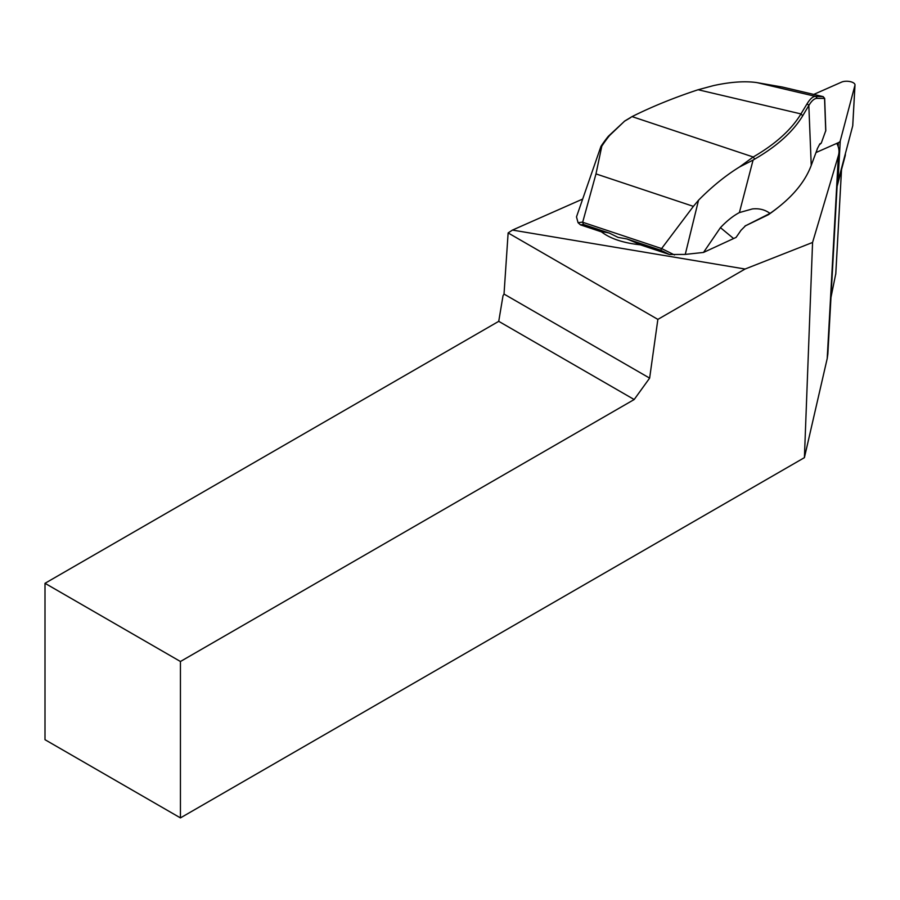 <?xml version="1.0" encoding="UTF-8"?>
<svg xmlns="http://www.w3.org/2000/svg" width="900" height="900" viewBox="0 0 900 900"><rect width="100%" height="100%" fill="white"/><g stroke="black" fill="none" stroke-linecap="round" stroke-linejoin="round"><path stroke-width="1.35" d="M504.022 294.064L649.631 378.124L634.174 399.532L498.735 321.334L503.021 295.718L504.022 294.064L508.129 232.931L512.471 230.074L582.671 199.058M512.471 230.074L745.076 269.032L812.565 242.46L838.384 155.644L827.201 358.571L804.409 457.65L180.439 817.898L180.439 661.5L634.174 399.532M836.764 143.381A78.536 33.615 -176.8 0 1 838.98 152.257A78.536 33.615 -176.8 0 1 838.384 155.644M745.751 225.54L740.959 230.344A287.314 246.746 -50.4 0 1 736.065 237.409L703.508 252.439L685.26 254.407L669.431 254.509L640.35 244.822C623.194 242.966 610.234 238.646 601.47 231.862L580.455 224.854L578.059 222.694L576.495 216.877L600.941 146.396A93.859 45.63 -71.6 0 1 608.344 136.271L624.825 120.949M827.865 353.902L827.201 358.571M835.774 273.724L830.97 297.439M508.129 232.931L657.866 319.387L745.076 269.032M649.631 378.124L657.866 319.387M804.409 457.65L812.565 242.46M498.735 321.334L45 583.301L45 739.699L180.439 817.898M180.439 661.5L45 583.301M817.2 148.95L819.832 143.888L821.284 143.1L825.806 130.534L824.67 98.438L817.256 98.359C814.489 98.291 811.676 100.676 808.83 105.514L802.721 115.774A328.657 140.681 -176.8 0 1 754.706 159.097L753.086 160.065L739.395 212.58C733.286 215.775 726.964 220.792 720.439 227.644L703.508 252.439M821.284 143.1L819.281 144.922M817.268 149.107L811.238 165.375L808.83 105.514L807.165 103.635C810.315 98.561 813.195 96.154 815.783 96.435L823.174 96.638L782.426 87.052L757.305 82.688L815.783 96.435L817.256 98.359M693.383 206.359L698.535 200.205C711.934 186.649 725.591 175.567 739.508 166.984L753.221 156.982A326.745 139.86 3.2 0 0 800.955 113.918L698.13 89.741C673.942 97.718 651.915 106.672 632.048 116.606L624.712 121.028L609.604 135.461A95.771 46.553 108.4 0 0 601.808 146.16L595.98 173.903L582.671 222.255L661.601 248.558L693.383 206.359L595.98 173.903M674.528 254.959L661.601 248.558M669.431 254.509L660.701 250.211L626.861 238.939L618.097 237.398L609.356 233.1A35.91 5.816 -156.3 0 0 601.47 231.862M580.455 224.854L583.447 224.471L609.356 233.1M578.059 222.694L582.57 222.109M583.447 224.471L582.671 222.255M661.624 248.614L660.701 250.211M753.086 160.065L739.508 166.984M739.395 212.58L752.355 208.946C759.195 208.215 765.079 209.7 770.006 213.412A334.598 143.224 3.2 0 0 778.635 207.011A334.598 143.224 3.2 0 0 811.238 165.375M778.635 207.011L776.835 208.451A332.696 142.414 -176.8 0 1 768.42 214.695L744.919 226.08L770.006 213.412M624.173 121.421L630.45 117.72M757.305 82.688L756.236 82.508C744.356 80.944 730.102 81.979 713.475 85.612L698.141 89.741M802.721 115.774L800.955 113.918L807.165 103.635M601.808 146.16L600.941 146.396M782.674 87.12L823.196 96.638L824.569 98.584L823.095 96.66M824.67 98.426L823.174 96.638M837.09 186.412L845.28 155.441A3.836 1.643 3.2 0 0 845.303 155.306A3.836 1.643 3.2 0 0 845.291 155.16M838.17 146.531L838.384 142.661L815.985 152.561M838.384 142.661A7.661 3.285 3.2 0 0 840.24 140.94L854.955 85.241A7.661 3.285 3.2 0 0 855 84.96A7.661 3.285 3.2 0 0 850.14 81.608A7.661 3.285 3.2 0 0 841.613 82.103L813.746 94.421M852.75 125.291A7.661 3.285 -176.8 0 1 852.761 125.584A7.661 3.285 -176.8 0 1 852.716 125.865L838.001 181.564A7.661 3.285 -176.8 0 1 837.304 182.576M835.74 274.32L841.511 169.706M685.26 254.407L698.535 200.205M640.35 244.822A35.91 5.816 -156.3 0 0 626.861 238.939M632.048 116.606L753.232 156.994L754.706 159.097M825.727 131.108L824.569 98.584M733.511 238.466L720.439 227.644M608.344 136.271L609.604 135.461M845.28 155.441L845.37 153.653M852.716 125.865L854.955 85.241M838.001 181.564L840.24 140.94M827.854 353.959L838.98 152.257M835.785 274.016L841.534 169.594M845.303 155.306L845.393 153.585M852.761 125.584L855 84.96"/></g></svg>
